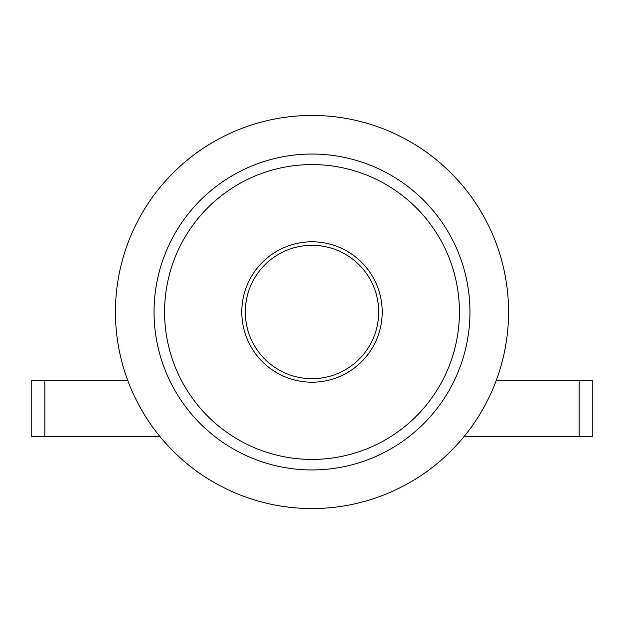 <?xml version="1.0" encoding="UTF-8"?>
<svg xmlns="http://www.w3.org/2000/svg" width="624" height="624" viewBox="0 0 624 624"><rect width="100%" height="100%" fill="white"/><g stroke="black" fill="none" stroke-linecap="round" stroke-linejoin="round"><path stroke-width="0.94" d="M44.866 380.445L44.866 436.605L31.2 436.605L31.2 380.445L127.741 380.445M496.259 380.445L592.8 380.445L592.8 436.605L464.014 436.605M44.866 436.605L159.986 436.605M287.297 117A196.56 196.56 0 0 0 117 336.703A196.56 196.56 0 0 0 336.703 507A196.56 196.56 0 0 0 507 287.297A196.56 196.56 0 0 0 287.297 117M320.377 378.16A66.69 66.69 0 0 0 378.16 303.623A66.69 66.69 0 0 0 303.623 245.84A66.69 66.69 0 0 0 245.84 320.377A66.69 66.69 0 0 0 320.377 378.16M330.525 458.25A147.42 147.42 0 0 0 458.25 293.475A147.42 147.42 0 0 0 293.475 165.75A147.42 147.42 0 0 0 165.75 330.525A147.42 147.42 0 0 0 330.525 458.25M331.851 468.694A157.95 157.95 0 0 0 468.694 292.149A157.95 157.95 0 0 0 292.149 155.306A157.95 157.95 0 0 0 155.306 331.851A157.95 157.95 0 0 0 331.851 468.694M579.134 380.445L579.134 436.605M320.822 381.646A70.2 70.2 0 0 0 381.646 303.178A70.2 70.2 0 0 0 303.178 242.354A70.2 70.2 0 0 0 242.354 320.822A70.2 70.2 0 0 0 320.822 381.646"/></g></svg>
